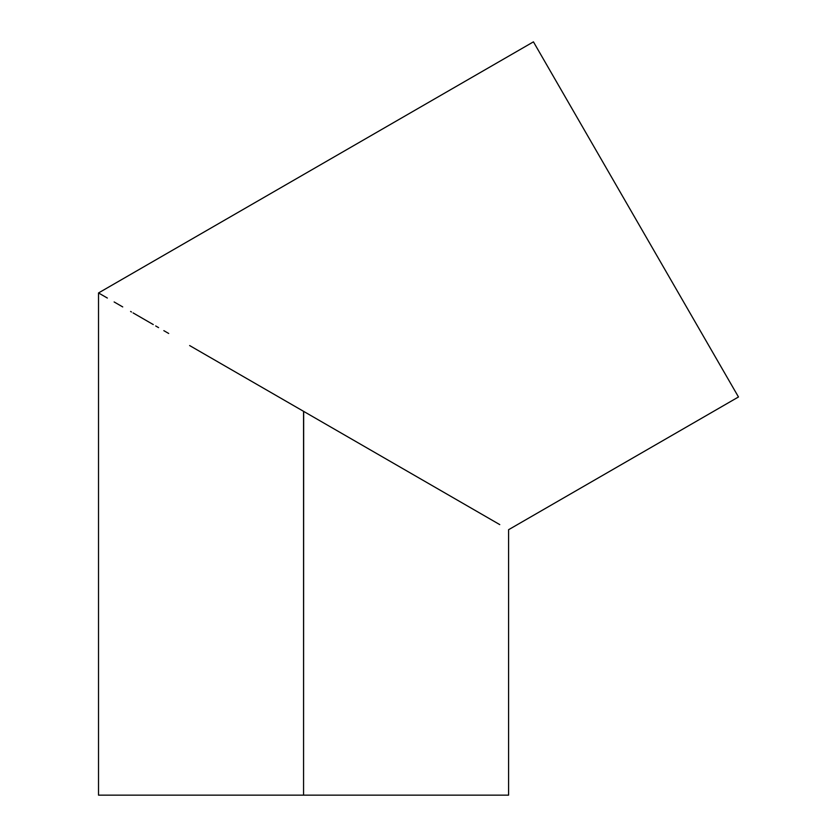 <?xml version="1.0" encoding="UTF-8"?>
<svg xmlns="http://www.w3.org/2000/svg" width="837" height="837" viewBox="0 0 837 837"><rect width="100%" height="100%" fill="white"/><g stroke="black" fill="none" stroke-linecap="round" stroke-linejoin="round"><path stroke-width="1.26" d="M268.29 390.963L275.624 395.2L268.29 390.963M284.842 400.525L285.835 401.101L284.842 400.525M251.09 381.034L257.011 384.455L251.09 381.034M218.499 362.222L303.559 411.323L303.559 795.15L508.593 795.15L303.559 795.15L303.664 411.385M163.832 330.657L168.697 333.471L163.832 330.657M153.265 324.557L148.798 321.983M136.557 314.911L133.146 312.944M131.493 311.992L130.582 311.458M144.895 319.724L144.142 319.284M204.877 354.354L203.129 353.35M499.658 524.548L293.818 405.704M289.56 403.246L285.835 401.101M189.643 345.555L206.906 355.526L189.643 345.555M158.58 327.623L155.682 325.949M133.083 312.902L145.063 319.818L133.083 312.902M114.135 301.958L122.736 306.928L114.135 301.958M102.459 295.22L107.356 298.045L98.525 292.95L533.441 41.85L98.525 292.95L102.459 295.22M738.475 396.979L533.441 41.85L738.475 396.979L508.593 529.706L738.475 396.979M275.624 395.2L499.762 524.611M263.571 388.242L265.455 389.331M257.011 384.455L247.093 378.722M225.279 366.135L229.202 368.395M238.932 374.013L243.829 376.849M221.491 363.949L224.86 365.895M145.22 319.912L148.808 321.983M244.038 376.964L206.906 355.526M283.461 399.72L263.561 388.232M98.525 795.15L303.559 795.15L98.525 795.15L98.525 292.95M726.37 376.012L545.578 62.869M719.454 364.043L715.206 356.677M699.868 330.102L692.91 318.06M665.718 270.958L662.193 264.858M655.957 254.061L635.963 219.42M625.909 202.01L615.959 184.778M556.249 81.356L560.811 89.256L556.249 81.356M566.094 98.41L572.048 108.726M601.374 159.511L609.723 173.97M670.542 279.317L678.566 293.212L670.542 279.317M711.105 349.573L705.821 340.418M686.173 306.384L684.289 303.12M653.592 249.949L644.814 234.758M508.593 529.706L508.593 795.15"/></g></svg>
